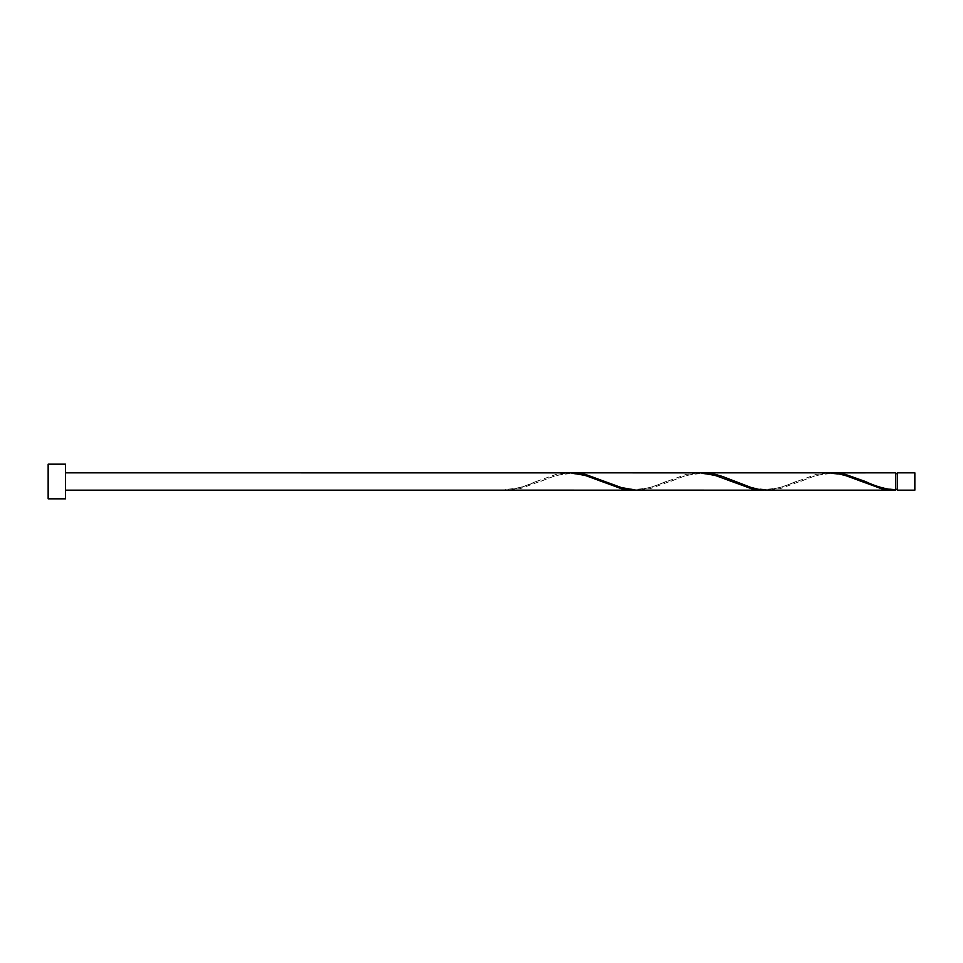 <?xml version="1.0" encoding="UTF-8"?>
<svg xmlns="http://www.w3.org/2000/svg" width="963" height="963" viewBox="0 0 963 963"><rect width="100%" height="100%" fill="white"/><g stroke="black" fill="none" stroke-linecap="round" stroke-linejoin="round"><path stroke-width="0.72" stroke-dasharray="4.82 3.61" d="M914.85 490.167L914.85 472.833M897.516 472.833L897.516 490.167M895.783 489.3L895.783 481.5L895.783 489.3C879.508 488.458 875.006 485.051 864.317 481.067M65.484 498.834L65.484 464.166M48.15 498.834L48.15 464.166M635.773 490.119L650.218 487.555L686.33 474.338L698.717 472.833M505.768 490.119L505.768 489.3L505.768 490.119C515.915 489.24 526.063 486.363 536.186 481.5L556.325 474.338L568.712 472.833M570.77 472.881L556.325 475.445L520.213 488.662L507.826 490.167M830.78 472.881L816.335 475.445L780.223 488.662L767.836 490.167M895.783 472.833L895.783 490.119M765.778 490.119L780.223 487.555L816.335 474.338L828.722 472.833M700.775 472.881L686.33 475.445L650.218 488.662L637.831 490.167M895.783 481.5L895.783 473.7L895.783 481.5M537.234 481.067C526.544 485.051 522.042 488.458 505.768 489.3M602.236 481.933C591.438 477.961 587.334 474.518 570.385 473.7C554.796 474.566 549.885 477.937 539.304 481.933M667.239 481.067C656.441 485.039 652.336 488.482 635.387 489.3C619.799 488.434 614.888 485.063 604.307 481.067M732.241 481.933C721.443 477.961 717.339 474.518 700.39 473.7C684.801 474.566 679.89 477.937 669.309 481.933M797.244 481.067C786.446 485.039 782.341 488.482 765.392 489.3C749.804 488.434 744.893 485.063 734.312 481.067M862.246 481.933C851.448 477.961 847.344 474.518 830.395 473.7C814.806 474.566 809.895 477.937 799.314 481.933"/><path stroke-width="1.44" d="M914.85 481.5L914.85 490.167L897.516 490.167L897.516 472.833L914.85 472.833L914.85 481.5M65.484 481.5L65.484 498.834L48.15 498.834L48.15 464.166L65.484 464.166L65.484 481.5M65.484 472.833L570.77 472.881L585.215 475.445L621.328 488.662L635.773 490.119M505.768 490.119L633.714 490.167M893.724 490.167L767.836 490.167L758.555 489.312L751.333 487.555L722.443 476.444L715.22 474.338L702.834 472.833L828.722 472.833L838.003 473.688L845.225 475.445L881.338 488.662L895.783 490.119L895.783 472.833L830.78 472.881M895.783 490.119C885.635 489.24 875.487 486.363 865.364 481.5L845.225 474.338L832.839 472.833M763.719 490.167L635.773 490.119L621.328 487.555L585.215 474.338L572.829 472.833L700.775 472.881L715.22 475.445L751.333 488.662L765.778 490.119M702.834 472.833L700.775 472.881M572.829 472.833L570.77 472.881M897.516 489.3L895.783 489.3M505.768 490.167L65.484 490.167M897.516 473.7L895.783 473.7"/></g></svg>
